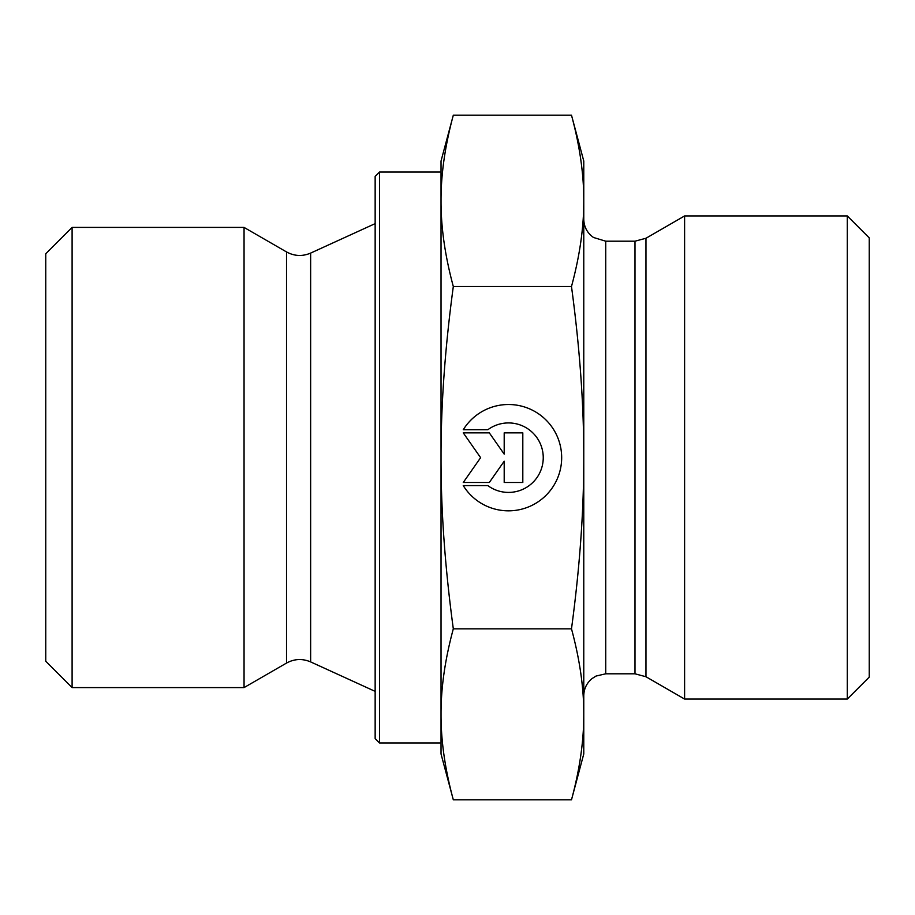 <?xml version="1.0" encoding="UTF-8"?>
<svg xmlns="http://www.w3.org/2000/svg" width="915" height="915" viewBox="0 0 915 915"><rect width="100%" height="100%" fill="white"/><g stroke="black" fill="none" stroke-linecap="round" stroke-linejoin="round"><path stroke-width="1.37" d="M72.102 227.412L45.75 253.764L45.75 661.236L72.102 687.588L72.102 227.412L244.053 227.412L244.053 687.588L72.102 687.588M463.253 429.753L487.821 429.753L463.253 429.753A53.173 53.173 0 0 1 561.673 457.672A53.173 53.173 0 0 1 463.253 485.591A53.173 53.173 180 0 0 561.673 457.672M487.821 429.753L487.821 429.753A34.747 34.747 0 0 1 543.247 457.672L543.247 457.672A34.747 34.747 180 0 0 487.821 429.753M463.253 485.591L487.821 485.591A34.747 34.747 180 0 0 543.247 457.672M504.199 432.852L522.808 432.852L522.808 482.491L504.199 482.491L504.199 461.229L489.308 482.491L463.253 482.491L480.627 457.672L463.253 432.852L489.308 432.852L504.199 454.126L504.199 432.852L504.199 454.115M463.253 432.852L480.627 457.672M463.253 482.491L489.308 482.491L504.199 461.217M504.199 482.491L522.808 482.491L522.808 432.852M453.314 799.824L441.03 753.96L441.03 714.329C440.938 740.738 445.033 769.229 453.314 799.824L571.486 799.824L583.77 753.96L583.77 714.329C583.862 687.92 579.767 659.418 571.486 628.834C579.767 567.597 583.862 510.547 583.77 457.672L583.77 457.5C583.85 404.682 579.755 347.689 571.486 286.509C579.767 255.857 583.862 227.309 583.77 200.843C583.862 174.388 579.767 145.828 571.486 115.176L583.77 161.04L583.77 457.5M453.314 115.176C445.033 145.828 440.938 174.388 441.03 200.843L441.03 161.04L453.314 115.176L571.486 115.176M441.03 457.672C440.938 510.547 445.033 567.597 453.314 628.834C445.033 659.418 440.938 687.92 441.03 714.329L441.03 200.843C440.938 227.309 445.033 255.857 453.314 286.509C445.033 347.746 440.938 404.807 441.03 457.672M453.314 628.834L571.486 628.834M453.314 286.509L571.486 286.509M571.486 799.824C579.767 769.229 583.862 740.738 583.77 714.329L583.77 457.672M379.542 742.98L379.542 172.02L375.15 176.412L375.15 738.588L379.542 742.98L441.03 742.98L441.03 714.329M441.03 200.843L441.03 172.02L379.542 172.02M634.987 241.194L634.987 673.806L645.967 676.745L645.967 238.255L634.987 241.194L605.73 241.194L605.73 673.806L596.065 676.048L592.131 678.518C586.709 682.99 583.919 688.743 583.77 695.766L583.77 589.26M645.967 676.745L684.603 699.06L684.603 215.94L645.967 238.255M847.29 699.06L869.25 677.1L869.25 237.9L847.29 215.94L847.29 699.06L684.603 699.06M286.521 251.934C294.378 256.211 302.419 256.589 310.643 253.089L310.643 661.911C302.419 658.411 294.378 658.789 286.521 663.066L286.521 251.934L244.053 227.412M286.521 663.066L244.053 687.588M310.643 661.911L375.15 691.374M310.643 253.089L375.15 223.626M605.73 673.806L634.987 673.806M605.73 241.194L593.526 237.488C587.236 233.028 583.987 226.943 583.77 219.234M847.29 215.94L684.603 215.94"/></g></svg>

